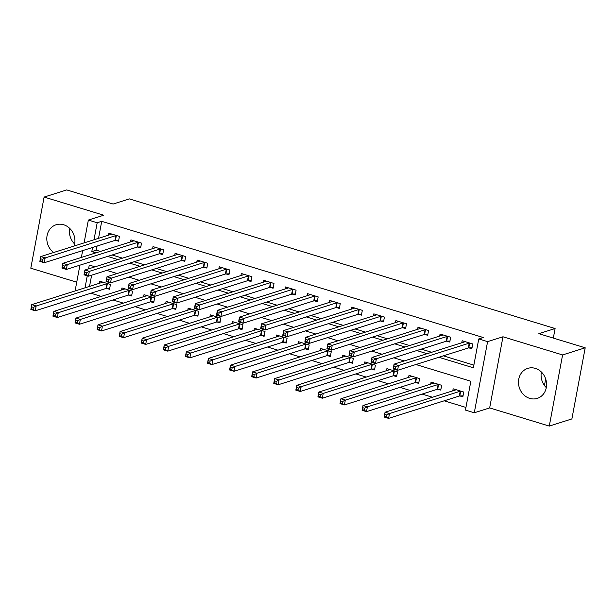 <?xml version="1.0" encoding="UTF-8"?>
<svg xmlns="http://www.w3.org/2000/svg" width="616" height="616" viewBox="0 0 616 616"><rect width="100%" height="100%" fill="white"/><g stroke="black" fill="none" stroke-linecap="round" stroke-linejoin="round"><path stroke-width="0.92" d="M74.105 246.046A15.731 13.883 -107.5 0 0 63.671 224.763A15.731 13.883 -107.5 0 0 56.125 224.763A15.731 13.883 -107.5 0 0 46.87 237.129A15.731 13.883 -107.5 0 0 53.631 252.506M529.721 398.375A15.731 13.883 -107.5 0 0 537.268 398.383A15.731 13.883 -107.5 0 0 546.554 383.383A15.731 13.883 -107.5 0 0 535.335 368.383A15.731 13.883 -107.5 0 0 527.789 368.376A15.731 13.883 -107.5 0 0 518.503 383.375A15.731 13.883 -107.5 0 0 529.721 398.375M553.322 338.084L555.108 328.536L129.375 198.899L113.098 204.042L66.721 189.921L44.113 197.066L30.8 268.206L76.738 282.19M555.108 328.536L538.831 333.672L585.2 347.794L571.887 418.934L549.279 426.08L562.593 354.931L502.972 336.783L487.595 341.634L474.282 412.782L465.45 410.087L470.847 381.25L415.908 364.518M502.972 336.783L489.658 407.923L549.279 426.08M489.658 407.923L474.282 412.782M90.891 293.231L101.263 296.396M112.967 299.961L123.346 303.118M135.05 306.683L145.422 309.84M157.134 313.405L167.506 316.562M179.218 320.127L189.589 323.285M201.293 326.85L211.673 330.014M223.377 333.579L233.749 336.736M245.461 340.301L255.833 343.459M267.544 347.024L277.916 350.181M289.62 353.746L300 356.903M311.704 360.468L322.076 363.632M333.787 367.198L344.159 370.355M355.863 373.92L366.243 377.077M377.947 380.642L388.326 383.799M400.03 387.364L410.402 390.521M422.114 394.086L432.486 397.251M444.19 400.816L465.942 407.438M585.2 347.794L562.593 354.931M93.301 266.289L93.085 267.444M91.638 275.16L89.536 286.401M459.975 395.965L462.847 396.843L463.748 392.03L453.145 388.804L452.768 390.844M437.891 389.243L440.763 390.113L441.664 385.308L431.069 382.082L430.684 384.122M415.808 382.521L418.688 383.391L419.581 378.586L408.986 375.36L408.601 377.392M393.732 375.791L396.604 376.669L397.505 371.864L386.902 368.637L386.525 370.67M371.648 369.069L374.52 369.947L375.421 365.134L364.818 361.908L364.441 363.948M349.565 362.347L352.437 363.224L353.338 358.412L342.742 355.186L342.357 357.226M327.481 355.625L330.361 356.495L331.254 351.69L320.659 348.464L320.274 350.504M305.405 348.895L308.277 349.773L309.178 344.968L298.575 341.741L298.198 343.774M283.322 342.173L286.194 343.05L287.095 338.246L276.492 335.019L276.114 337.052M261.238 335.45L264.11 336.328L265.011 331.516L254.416 328.29L254.031 330.33M239.154 328.728L242.034 329.606L242.927 324.794L232.332 321.567L231.947 323.608M217.078 322.006L219.95 322.876L220.851 318.072L210.249 314.845L209.871 316.886M194.995 315.276L197.867 316.154L198.768 311.35L188.165 308.123L187.788 310.156M172.911 308.554L175.783 309.432L176.684 304.627L166.089 301.393L165.704 303.434M150.828 301.832L153.707 302.71L154.601 297.898L144.005 294.671L143.62 296.712M128.752 295.11L131.624 295.98L132.525 291.175L121.922 287.949L121.544 289.99M106.668 288.388L109.54 289.258L110.441 284.453L99.838 281.227L99.461 283.268M438.838 357.272L473.365 367.791L478.763 338.946L483.283 337.522L101.717 221.337L98.537 238.33M97.089 246.046L96.319 250.173L100.431 251.428M112.135 254.993L122.507 258.15M134.219 261.715L144.591 264.872M156.302 268.437L166.674 271.602M178.378 275.16L188.758 278.324M200.462 281.889L210.834 285.046M222.545 288.611L232.917 291.768M244.629 295.334L255.001 298.49M266.705 302.056L277.085 305.22M288.788 308.785L299.16 311.942M310.872 315.507L321.244 318.665M332.956 322.23L343.328 325.387M355.032 328.952L365.411 332.109M377.115 335.674L387.487 338.839M399.199 342.404L409.571 345.561M421.282 349.126L431.654 352.283M443.358 355.848L473.866 365.134M468.968 347.894L471.841 348.772L472.742 343.959L462.146 340.733L461.761 342.773M446.885 341.172L449.765 342.049L450.658 337.237L440.063 334.011L439.678 336.051M424.809 334.45L427.681 335.32L428.582 330.515L417.979 327.288L417.602 329.329M402.725 327.727L405.598 328.598L406.498 323.793L395.895 320.566L395.518 322.599M380.642 320.998L383.514 321.875L384.415 317.071L373.82 313.844L373.435 315.877M358.558 314.275L361.438 315.153L362.331 310.341L351.736 307.115L351.351 309.155M336.482 307.553L339.354 308.431L340.255 303.619L329.652 300.392L329.275 302.433M314.399 300.831L317.271 301.701L318.172 296.897L307.569 293.67L307.192 295.711M292.315 294.101L295.187 294.979L296.088 290.175L285.493 286.948L285.108 288.981M270.231 287.379L273.111 288.257L274.012 283.452L263.409 280.218L263.024 282.259M248.156 280.657L251.028 281.535L251.929 276.723L241.326 273.496L240.948 275.537M226.072 273.935L228.944 274.805L229.845 270L219.25 266.774L218.865 268.815M203.988 267.213L206.86 268.083L207.761 263.278L197.166 260.052L196.781 262.093M181.912 260.483L184.785 261.361L185.686 256.556L175.083 253.33L174.698 255.363M159.829 253.761L162.701 254.639L163.602 249.834L152.999 246.6L152.622 248.641M137.745 247.039L140.617 247.917L141.518 243.104L130.923 239.878L130.538 241.919M115.662 240.317L118.534 241.187L119.435 236.382L108.84 233.156L108.454 235.196M544.452 385.485L545.676 378.925M84.092 242.889L88.358 220.074L103.734 215.215L44.113 197.066M88.358 220.074L97.189 222.761L94.009 239.755M101.717 221.337L97.189 222.761M478.763 338.946L487.595 341.634M75.09 290.96L79.918 265.165M81.366 257.45L82.644 250.612M95.056 266.82L89.274 265.065L88.565 268.869M87.264 275.822L85.016 287.826M404.196 360.953L393.824 357.796M382.113 354.231L371.741 351.074M360.037 347.509L349.657 344.352M337.953 340.787L327.581 337.622M315.869 334.057L305.498 330.9M293.786 327.335L283.414 324.178M271.71 320.613L261.33 317.456M249.626 313.89L239.254 310.726M227.543 307.161L217.171 304.004M205.459 300.439L195.087 297.282M183.383 293.716L173.004 290.56M161.3 286.994L150.928 283.837M139.216 280.272L128.844 277.108M117.132 273.543L106.761 270.385M92.569 247.478L91.792 251.605L95.903 252.853M107.615 256.418L117.987 259.582M129.699 263.147L140.071 266.305M151.775 269.87L162.154 273.027M173.858 276.592L184.23 279.749M195.942 283.314L206.314 286.471M218.025 290.036L228.397 293.201M240.101 296.766L250.481 299.923M262.185 303.488L272.557 306.645M284.269 310.21L294.64 313.367M306.352 316.932L316.724 320.089M328.428 323.654L338.808 326.819M350.512 330.384L360.884 333.541M372.595 337.106L382.967 340.263M394.679 343.828L405.051 346.985M416.755 350.55L427.134 353.707M96.319 250.173L91.792 251.605M546.3 387.618A15.731 13.883 72.5 0 1 541.364 372.002M74.636 243.998A15.731 13.883 72.5 0 1 69.7 228.382M472.033 347.763L468.768 347.901A2.017 0.493 10.6 0 0 468.299 347.971L397.574 370.308L393.162 368.961L394.063 364.156L464.78 341.818A2.017 0.493 10.6 0 0 464.995 341.672L465.018 341.611M393.94 366.374L394.063 364.156L398.475 365.504L397.574 370.308L395.349 368.83L395.703 366.913L393.94 366.374L393.578 368.299L395.349 368.83M469.869 343.089L469.662 343.097A2.017 0.493 10.6 0 0 469.2 343.166L398.475 365.504L395.703 366.913M393.162 368.961L393.578 368.299M456.025 389.682L455.994 389.743A2.017 0.493 -169.4 0 1 455.786 389.889L385.062 412.227L389.481 413.567L388.58 418.38L459.305 396.042A2.017 0.493 -169.4 0 1 459.767 395.973L463.032 395.834M386.348 416.901L388.58 418.38L384.168 417.032L385.062 412.227L384.584 416.362L386.348 416.901L386.709 414.976L384.946 414.445M386.709 414.976L389.481 413.567L460.206 391.237A2.017 0.493 -169.4 0 1 460.668 391.168L460.876 391.16M384.584 416.362L384.168 417.032M449.95 341.041L446.685 341.179A2.017 0.493 10.6 0 0 446.215 341.249L375.498 363.586L371.078 362.239L371.979 357.434L442.704 335.096A2.017 0.493 10.6 0 0 442.912 334.95L442.935 334.888M371.856 359.652L371.979 357.434L376.391 358.774L375.498 363.586L373.265 362.108L373.627 360.183L371.856 359.652L371.502 361.569L373.265 362.108M447.786 336.367L447.586 336.375A2.017 0.493 10.6 0 0 447.116 336.444L376.391 358.774L373.627 360.183M371.078 362.239L371.502 361.569M427.866 334.319L424.601 334.457A2.017 0.493 10.6 0 0 424.139 334.526L353.415 356.856L348.995 355.517L349.896 350.712L420.62 328.374A2.017 0.493 10.6 0 0 420.828 328.228L420.851 328.166M349.78 352.922L349.896 350.712L354.315 352.052L353.415 356.856L351.182 355.386L351.543 353.461L349.78 352.922L349.418 354.847L351.182 355.386M425.702 329.637L425.502 329.652A2.017 0.493 10.6 0 0 425.032 329.714L354.315 352.052L351.543 353.461M348.995 355.517L349.418 354.847M405.79 327.589L402.517 327.735A2.017 0.493 10.6 0 0 402.055 327.797L331.331 350.134L326.919 348.795L327.812 343.982L398.537 321.652A2.017 0.493 10.6 0 0 398.745 321.506L398.775 321.437M327.697 346.2L327.812 343.982L332.232 345.33L331.331 350.134L329.098 348.664L329.46 346.739L327.697 346.2L327.335 348.125L329.098 348.664M403.626 322.915L403.418 322.923A2.017 0.493 10.6 0 0 402.956 322.992L332.232 345.33L329.46 346.739M326.919 348.795L327.335 348.125M433.941 382.96L433.918 383.021A2.017 0.493 -169.4 0 1 433.702 383.167L362.986 405.505L367.398 406.845L366.497 411.65L437.221 389.32A2.017 0.493 -169.4 0 1 437.691 389.25L440.956 389.112M364.272 410.179L366.497 411.65L362.085 410.31L362.986 405.505L362.501 409.64L364.272 410.179L364.626 408.254L362.863 407.715M364.626 408.254L367.398 406.845L438.122 384.507A2.017 0.493 -169.4 0 1 438.584 384.446L438.792 384.43M362.501 409.64L362.085 410.31M411.858 376.23L411.835 376.299A2.017 0.493 -169.4 0 1 411.627 376.445L340.902 398.775L345.314 400.123L344.421 404.928L415.138 382.59A2.017 0.493 -169.4 0 1 415.608 382.528L418.872 382.39M342.188 403.457L344.421 404.928L340.001 403.588L340.902 398.775L340.417 402.918L342.188 403.457L342.55 401.532L340.779 400.993M342.55 401.532L345.314 400.123L416.039 377.785A2.017 0.493 -169.4 0 1 416.508 377.716L416.709 377.708M340.417 402.918L340.001 403.588M389.774 369.508L389.751 369.569A2.017 0.493 -169.4 0 1 389.543 369.715L318.819 392.053L323.238 393.401L322.337 398.205L393.062 375.868A2.017 0.493 -169.4 0 1 393.524 375.798L396.789 375.66M320.104 396.735L322.337 398.205L317.918 396.858L318.819 392.053L318.341 396.196L320.104 396.735L320.466 394.81L318.695 394.271M320.466 394.81L323.238 393.401L393.955 371.063A2.017 0.493 -169.4 0 1 394.425 370.994L394.625 370.986M318.341 396.196L317.918 396.858M383.706 320.867L380.442 321.005A2.017 0.493 10.6 0 0 379.972 321.075L309.247 343.412L304.835 342.065L305.736 337.26L376.453 314.922A2.017 0.493 10.6 0 0 376.669 314.776L376.692 314.714M305.613 339.478L305.736 337.26L310.148 338.608L309.247 343.412L307.022 341.942L307.376 340.017L305.613 339.478L305.251 341.403L307.022 341.942M381.543 316.193L381.335 316.2A2.017 0.493 10.6 0 0 380.873 316.27L310.148 338.608L307.376 340.017M304.835 342.065L305.251 341.403M367.698 362.786L367.667 362.847A2.017 0.493 -169.4 0 1 367.459 362.993L296.735 385.331L301.155 386.679L300.254 391.483L370.978 369.146A2.017 0.493 -169.4 0 1 371.44 369.076L374.713 368.938M298.021 390.005L300.254 391.483L295.842 390.136L296.735 385.331L296.257 389.474L298.021 390.005L298.383 388.088L296.619 387.549M298.383 388.088L301.155 386.679L371.879 364.341A2.017 0.493 -169.4 0 1 372.341 364.272L372.549 364.264M296.257 389.474L295.842 390.136M361.623 314.145L358.358 314.283A2.017 0.493 10.6 0 0 357.888 314.353L287.171 336.69L282.752 335.343L283.653 330.538L354.377 308.2A2.017 0.493 10.6 0 0 354.585 308.054L354.608 307.992M283.529 332.755L283.653 330.538L288.065 331.885L287.171 336.69L284.939 335.212L285.3 333.295L283.529 332.755L283.175 334.673L284.939 335.212M359.459 309.471L359.259 309.478A2.017 0.493 10.6 0 0 358.789 309.548L288.065 331.885L285.3 333.295M282.752 335.343L283.175 334.673M339.539 307.423L336.274 307.561A2.017 0.493 10.6 0 0 335.812 307.63L265.088 329.968L260.668 328.621L261.569 323.816L332.293 301.478A2.017 0.493 10.6 0 0 332.501 301.332L332.525 301.27M261.454 326.033L261.569 323.816L265.989 325.156L265.088 329.968L262.855 328.49L263.217 326.565L261.454 326.033L261.092 327.951L262.855 328.49M337.383 302.749L337.175 302.756A2.017 0.493 10.6 0 0 336.713 302.826L265.989 325.156L263.217 326.565M260.668 328.621L261.092 327.951M317.463 300.7L314.191 300.839A2.017 0.493 10.6 0 0 313.729 300.908L243.004 323.238L238.592 321.899L239.485 317.086L310.21 294.756A2.017 0.493 10.6 0 0 310.418 294.61L310.449 294.548M239.37 319.304L239.485 317.086L243.905 318.434L243.004 323.238L240.771 321.768L241.133 319.843L239.37 319.304L239.008 321.229L240.771 321.768M315.3 296.019L315.092 296.034A2.017 0.493 10.6 0 0 314.63 296.096L243.905 318.434L241.133 319.843M238.592 321.899L239.008 321.229M295.38 293.971L292.115 294.117A2.017 0.493 10.6 0 0 291.645 294.179L220.921 316.516L216.509 315.176L217.41 310.364L288.126 288.026A2.017 0.493 10.6 0 0 288.342 287.888L288.365 287.818M217.286 312.582L217.41 310.364L221.822 311.711L220.921 316.516L218.695 315.046L219.05 313.12L217.286 312.582L216.924 314.507L218.695 315.046M293.216 289.297L293.008 289.304A2.017 0.493 10.6 0 0 292.546 289.374L221.822 311.711L219.05 313.12M216.509 315.176L216.924 314.507M273.296 287.249L270.031 287.387A2.017 0.493 10.6 0 0 269.562 287.456L198.845 309.794L194.425 308.447L195.326 303.642L266.05 281.304A2.017 0.493 10.6 0 0 266.258 281.158L266.281 281.096M195.203 305.859L195.326 303.642L199.746 304.989L198.845 309.794L196.612 308.323L196.974 306.398L195.203 305.859L194.849 307.784L196.612 308.323M271.132 282.575L270.932 282.582A2.017 0.493 10.6 0 0 270.463 282.652L199.746 304.989L196.974 306.398M194.425 308.447L194.849 307.784M345.615 356.063L345.591 356.125A2.017 0.493 -169.4 0 1 345.376 356.271L274.659 378.609L279.071 379.949L278.17 384.761L348.895 362.424A2.017 0.493 -169.4 0 1 349.364 362.354L352.629 362.216M275.945 383.283L278.17 384.761L273.758 383.414L274.659 378.609L274.174 382.744L275.945 383.283L276.299 381.358L274.536 380.827M276.299 381.358L279.071 379.949L349.796 357.619A2.017 0.493 -169.4 0 1 350.258 357.55L350.465 357.542M274.174 382.744L273.758 383.414M323.531 349.341L323.508 349.403A2.017 0.493 -169.4 0 1 323.3 349.549L252.575 371.879L256.988 373.227L256.094 378.031L326.811 355.702A2.017 0.493 -169.4 0 1 327.281 355.632L330.546 355.494M253.861 376.561L256.094 378.031L251.675 376.692L252.575 371.879L252.09 376.022L253.861 376.561L254.223 374.636L252.452 374.097M254.223 374.636L256.988 373.227L327.712 350.889A2.017 0.493 -169.4 0 1 328.182 350.827L328.382 350.812M252.09 376.022L251.675 376.692M301.447 342.611L301.424 342.681A2.017 0.493 -169.4 0 1 301.216 342.827L230.492 365.157L234.912 366.505L234.011 371.309L304.735 348.972A2.017 0.493 -169.4 0 1 305.197 348.91L308.462 348.764M231.778 369.839L234.011 371.309L229.591 369.97L230.492 365.157L230.014 369.3L231.778 369.839L232.14 367.914L230.369 367.375M232.14 367.914L234.912 366.505L305.628 344.167A2.017 0.493 -169.4 0 1 306.098 344.098L306.298 344.09M230.014 369.3L229.591 369.97M279.371 335.889L279.341 335.951A2.017 0.493 -169.4 0 1 279.133 336.097L208.408 358.435L212.828 359.783L211.927 364.587L282.652 342.25A2.017 0.493 -169.4 0 1 283.114 342.18L286.386 342.042M209.694 363.117L211.927 364.587L207.515 363.24L208.408 358.435L207.931 362.578L209.694 363.117L210.056 361.192L208.293 360.653M210.056 361.192L212.828 359.783L283.553 337.445A2.017 0.493 -169.4 0 1 284.014 337.375L284.222 337.368M207.931 362.578L207.515 363.24M257.288 329.167L257.265 329.229A2.017 0.493 -169.4 0 1 257.049 329.375L186.332 351.713L190.744 353.06L189.844 357.865L260.568 335.528A2.017 0.493 -169.4 0 1 261.038 335.458L264.303 335.32M187.618 356.387L189.844 357.865L185.431 356.518L186.332 351.713L185.847 355.848L187.618 356.387L187.972 354.47L186.209 353.93M187.972 354.47L190.744 353.06L261.469 330.723A2.017 0.493 -169.4 0 1 261.931 330.653L262.139 330.646M185.847 355.848L185.431 356.518M251.213 280.526L247.948 280.665A2.017 0.493 10.6 0 0 247.486 280.734L176.761 303.072L172.341 301.725L173.242 296.92L243.967 274.582A2.017 0.493 10.6 0 0 244.175 274.436L244.198 274.374M173.127 299.137L173.242 296.92L177.662 298.26L176.761 303.072L174.528 301.594L174.89 299.676L173.127 299.137L172.765 301.055L174.528 301.594M249.056 275.853L248.849 275.86A2.017 0.493 10.6 0 0 248.387 275.93L177.662 298.26L174.89 299.676M172.341 301.725L172.765 301.055M235.204 322.445L235.181 322.507A2.017 0.493 -169.4 0 1 234.973 322.653L164.249 344.991L168.661 346.331L167.768 351.143L238.484 328.805A2.017 0.493 -169.4 0 1 238.954 328.736L242.219 328.598M165.535 349.665L167.768 351.143L163.348 349.796L164.249 344.991L163.771 349.126L165.535 349.665L165.897 347.74L164.126 347.208M165.897 347.74L168.661 346.331L239.385 324.001A2.017 0.493 -169.4 0 1 239.855 323.931L240.055 323.924M163.771 349.126L163.348 349.796M229.137 273.804L225.864 273.943A2.017 0.493 10.6 0 0 225.402 274.012L154.678 296.35L150.266 295.002L151.159 290.198L221.883 267.86A2.017 0.493 10.6 0 0 222.099 267.714L222.122 267.652M151.043 292.415L151.159 290.198L155.579 291.537L154.678 296.35L152.452 294.872L152.806 292.947L151.043 292.415L150.681 294.332L152.452 294.872M226.973 269.13L226.765 269.138A2.017 0.493 10.6 0 0 226.303 269.207L155.579 291.537L152.806 292.947M150.266 295.002L150.681 294.332M213.121 315.723L213.097 315.785A2.017 0.493 -169.4 0 1 212.89 315.931L142.165 338.261L146.585 339.608L145.684 344.413L216.409 322.083A2.017 0.493 -169.4 0 1 216.87 322.014L220.135 321.875M143.451 342.943L145.684 344.413L141.264 343.074L142.165 338.261L141.688 342.404L143.451 342.943L143.813 341.018L142.05 340.479M143.813 341.018L146.585 339.608L217.302 317.271A2.017 0.493 -169.4 0 1 217.771 317.209L217.979 317.194M141.688 342.404L141.264 343.074M207.053 267.082L203.788 267.221A2.017 0.493 10.6 0 0 203.319 267.29L132.594 289.62L128.182 288.28L129.083 283.468L199.807 261.138A2.017 0.493 10.6 0 0 200.015 260.991L200.038 260.922M128.96 285.685L129.083 283.468L133.495 284.815L132.594 289.62L130.369 288.149L130.723 286.224L128.96 285.685L128.598 287.61L130.369 288.149M204.889 262.401L204.681 262.416A2.017 0.493 10.6 0 0 204.219 262.478L133.495 284.815L130.723 286.224M128.182 288.28L128.598 287.61M191.045 308.993L191.014 309.063A2.017 0.493 -169.4 0 1 190.806 309.201L120.081 331.539L124.501 332.886L123.6 337.691L194.325 315.353A2.017 0.493 -169.4 0 1 194.787 315.292L198.059 315.146M121.367 336.221L123.6 337.691L119.188 336.351L120.081 331.539L119.604 335.681L121.367 336.221L121.729 334.296L119.966 333.757M121.729 334.296L124.501 332.886L195.226 310.549A2.017 0.493 -169.4 0 1 195.688 310.479L195.896 310.472M119.604 335.681L119.188 336.351M184.969 260.352L181.705 260.499A2.017 0.493 10.6 0 0 181.235 260.56L110.518 282.898L106.098 281.558L106.999 276.746L177.724 254.408A2.017 0.493 10.6 0 0 177.932 254.269L177.955 254.2M106.876 278.963L106.999 276.746L111.419 278.093L110.518 282.898L108.285 281.427L108.647 279.502L106.876 278.963L106.522 280.888L108.285 281.427M182.806 255.679L182.606 255.686A2.017 0.493 10.6 0 0 182.136 255.755L111.419 278.093L108.647 279.502M106.098 281.558L106.522 280.888M168.961 302.271L168.938 302.333A2.017 0.493 -169.4 0 1 168.722 302.479L98.006 324.817L102.418 326.164L101.517 330.969L172.241 308.631A2.017 0.493 -169.4 0 1 172.711 308.562L175.976 308.423M99.291 329.498L101.517 330.969L97.105 329.622L98.006 324.817L97.521 328.959L99.291 329.498L99.646 327.573L97.882 327.034M99.646 327.573L102.418 326.164L173.142 303.827A2.017 0.493 -169.4 0 1 173.604 303.757L173.812 303.75M97.521 328.959L97.105 329.622M162.886 253.63L159.621 253.769A2.017 0.493 10.6 0 0 159.159 253.838L88.434 276.176L84.015 274.828L84.916 270.024L155.64 247.686A2.017 0.493 10.6 0 0 155.848 247.54L155.871 247.478M84.8 272.241L84.916 270.024L89.335 271.371L88.434 276.176L86.202 274.697L86.563 272.78L84.8 272.241L84.438 274.166L86.202 274.697M160.73 248.956L160.522 248.964A2.017 0.493 10.6 0 0 160.06 249.033L89.335 271.371L86.563 272.78M84.015 274.828L84.438 274.166M146.877 295.549L146.854 295.611A2.017 0.493 -169.4 0 1 146.647 295.757L75.922 318.095L80.342 319.435L79.441 324.247L150.158 301.909A2.017 0.493 -169.4 0 1 150.627 301.84L153.892 301.701M77.208 322.769L79.441 324.247L75.021 322.9L75.922 318.095L75.445 322.23L77.208 322.769L77.57 320.851L75.799 320.312M77.57 320.851L80.342 319.435L151.059 297.105A2.017 0.493 -169.4 0 1 151.528 297.035L151.729 297.028M75.445 322.23L75.021 322.9M140.81 246.908L137.537 247.047A2.017 0.493 10.6 0 0 137.075 247.116L66.351 269.454L61.939 268.106L62.84 263.301L133.556 240.964A2.017 0.493 10.6 0 0 133.772 240.817L133.795 240.756M62.717 265.519L62.84 263.301L67.252 264.641L66.351 269.454L64.126 267.975L64.48 266.058L62.717 265.519L62.355 267.436L64.126 267.975M138.646 242.234L138.438 242.242A2.017 0.493 10.6 0 0 137.976 242.311L67.252 264.641L64.48 266.058M61.939 268.106L62.355 267.436M124.794 288.827L124.771 288.889A2.017 0.493 -169.4 0 1 124.563 289.035L53.838 311.373L58.258 312.712L57.357 317.525L128.082 295.187A2.017 0.493 -169.4 0 1 128.544 295.118L131.809 294.979M55.124 316.046L57.357 317.525L52.938 316.177L53.838 311.373L53.361 315.507L55.124 316.046L55.486 314.122L53.723 313.59M55.486 314.122L58.258 312.712L128.983 290.375A2.017 0.493 -169.4 0 1 129.445 290.313L129.653 290.305M53.361 315.507L52.938 316.177M118.726 240.186L115.462 240.325A2.017 0.493 10.6 0 0 114.992 240.394L44.267 262.732L39.855 261.384L40.756 256.579L111.481 234.242A2.017 0.493 10.6 0 0 111.689 234.095L111.712 234.034M40.633 258.789L40.756 256.579L45.168 257.919L44.267 262.732L42.042 261.253L42.404 259.328L40.633 258.789L40.271 260.714L42.042 261.253M116.563 235.512L116.362 235.52A2.017 0.493 10.6 0 0 115.893 235.582L45.168 257.919L42.404 259.328M39.855 261.384L40.271 260.714M102.718 282.097L102.687 282.166A2.017 0.493 -169.4 0 1 102.479 282.313L31.755 304.643L36.175 305.99L35.274 310.795L105.998 288.465A2.017 0.493 -169.4 0 1 106.46 288.396L109.733 288.257M33.041 309.324L35.274 310.795L30.862 309.455L31.755 304.643L31.277 308.785L33.041 309.324L33.403 307.399L31.639 306.86M33.403 307.399L36.175 305.99L106.899 283.653A2.017 0.493 -169.4 0 1 107.361 283.583L107.569 283.576M31.277 308.785L30.862 309.455M469.662 343.097L468.768 347.901M469.2 343.166L468.299 347.971M459.305 396.042L460.206 391.237M459.767 395.973L460.668 391.168M447.586 336.375L446.685 341.179M447.116 336.444L446.215 341.249M425.502 329.652L424.601 334.457M425.032 329.714L424.139 334.526M403.418 322.923L402.517 327.735M402.956 322.992L402.055 327.797M437.221 389.32L438.122 384.507M437.691 389.25L438.584 384.446M415.138 382.59L416.039 377.785M415.608 382.528L416.508 377.716M393.062 375.868L393.955 371.063M393.524 375.798L394.425 370.994M381.335 316.2L380.442 321.005M380.873 316.27L379.972 321.075M370.978 369.146L371.879 364.341M371.44 369.076L372.341 364.272M359.259 309.478L358.358 314.283M358.789 309.548L357.888 314.353M337.175 302.756L336.274 307.561M336.713 302.826L335.812 307.63M315.092 296.034L314.191 300.839M314.63 296.096L313.729 300.908M293.008 289.304L292.115 294.117M292.546 289.374L291.645 294.179M270.932 282.582L270.031 287.387M270.463 282.652L269.562 287.456M348.895 362.424L349.796 357.619M349.364 362.354L350.258 357.55M326.811 355.702L327.712 350.889M327.281 355.632L328.182 350.827M304.735 348.972L305.628 344.167M305.197 348.91L306.098 344.098M282.652 342.25L283.553 337.445M283.114 342.18L284.014 337.375M260.568 335.528L261.469 330.723M261.038 335.458L261.931 330.653M248.849 275.86L247.948 280.665M248.387 275.93L247.486 280.734M238.484 328.805L239.385 324.001M238.954 328.736L239.855 323.931M226.765 269.138L225.864 273.943M226.303 269.207L225.402 274.012M216.409 322.083L217.302 317.271M216.87 322.014L217.771 317.209M204.681 262.416L203.788 267.221M204.219 262.478L203.319 267.29M194.325 315.353L195.226 310.549M194.787 315.292L195.688 310.479M182.606 255.686L181.705 260.499M182.136 255.755L181.235 260.56M172.241 308.631L173.142 303.827M172.711 308.562L173.604 303.757M160.522 248.964L159.621 253.769M160.06 249.033L159.159 253.838M150.158 301.909L151.059 297.105M150.627 301.84L151.528 297.035M138.438 242.242L137.537 247.047M137.976 242.311L137.075 247.116M128.082 295.187L128.983 290.375M128.544 295.118L129.445 290.313M116.362 235.52L115.462 240.325M115.893 235.582L114.992 240.394M105.998 288.465L106.899 283.653M106.46 288.396L107.361 283.583"/></g></svg>
